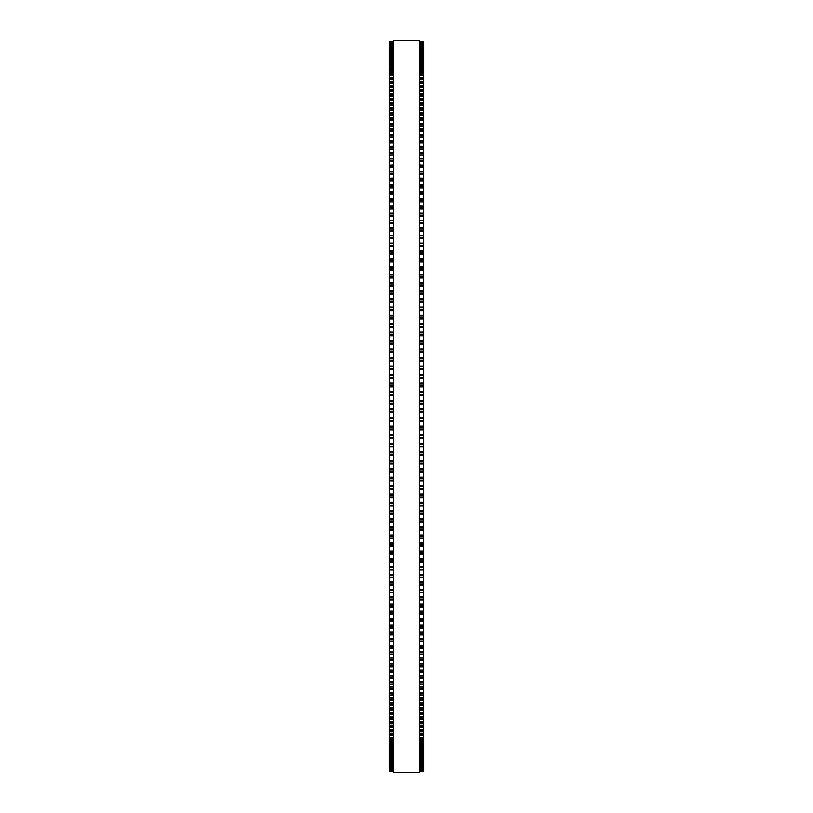 <?xml version="1.0" encoding="UTF-8"?>
<svg xmlns="http://www.w3.org/2000/svg" width="813" height="813" viewBox="0 0 813 813"><rect width="100%" height="100%" fill="white"/><g stroke="black" fill="none" stroke-linecap="round" stroke-linejoin="round"><path stroke-width="1.22" d="M389.214 41.748L393.533 41.748L389.214 41.748L389.214 497.647L393.533 497.617M423.786 41.748L419.467 41.748L423.786 41.748L423.786 497.647L419.467 497.617M423.786 391.754L419.467 391.754L423.786 391.642M389.214 391.754L393.533 391.754L389.214 391.642M423.786 383.177L419.467 383.177L423.786 383.065M389.214 383.177L393.533 383.177L389.214 383.065M423.786 374.6L419.467 374.6L423.786 374.498M389.214 374.6L393.533 374.6L389.214 374.498M423.786 366.053L419.467 366.053L423.786 365.952M389.214 366.053L393.533 366.053L389.214 365.952M423.786 357.517L419.467 357.517L423.786 357.425M389.214 357.517L393.533 357.517L389.214 357.425M423.786 349.011L419.467 349.011L423.786 348.94M389.214 349.011L393.533 349.011L389.214 348.94M423.786 340.535L419.467 340.535L423.786 340.474M389.214 340.535L393.533 340.535L389.214 340.474M423.786 332.1L419.467 332.1L423.786 332.05M389.214 332.1L393.533 332.1L389.214 332.05M423.786 323.706L419.467 323.706L423.786 323.676M389.214 323.706L393.533 323.706L389.214 323.676M389.214 41.829L393.533 41.829L389.214 41.829M423.786 41.829L419.467 41.829L423.786 41.829M389.214 42.113L393.533 42.113L389.214 42.113M423.786 42.113L419.467 42.113L423.786 42.113M389.214 42.601L393.533 42.601L389.214 42.591M423.786 42.601L419.467 42.601L423.786 42.591M389.214 43.282L393.533 43.282L389.214 43.282M423.786 43.282L419.467 43.282L423.786 43.282M389.214 44.176L393.533 44.176L389.214 44.176M423.786 44.176L419.467 44.176L423.786 44.176M389.214 45.274L393.533 45.274L389.214 45.264M423.786 45.274L419.467 45.274L423.786 45.264M423.786 46.544L419.467 46.554M389.214 46.544L393.533 46.554M389.214 48.058L393.533 48.058L389.214 48.048M423.786 48.058L419.467 48.058L423.786 48.048M389.214 49.756L393.533 49.756L389.214 49.735M423.786 49.756L419.467 49.756L423.786 49.735M393.533 51.656L389.214 51.656L393.533 51.626M419.467 51.656L423.786 51.656L419.467 51.626M393.533 53.749L389.214 53.749L393.533 53.719M419.467 53.749L423.786 53.749L419.467 53.719M393.533 56.036L389.214 56.036L393.533 56.006M419.467 56.036L423.786 56.036L419.467 56.006M393.533 58.526L389.214 58.526L393.533 58.485M419.467 58.526L423.786 58.526L419.467 58.485M389.214 61.199L393.533 61.199L389.214 61.158M423.786 61.199L419.467 61.199L423.786 61.158M393.533 64.075L389.214 64.075L393.533 64.024M419.467 64.075L423.786 64.075L419.467 64.024M393.533 67.144L389.214 67.144L393.533 67.073M419.467 67.144L423.786 67.144L419.467 67.073M393.533 70.396L389.214 70.396L393.533 70.325M419.467 70.396L423.786 70.396L419.467 70.325M393.533 73.831L389.214 73.831L393.533 73.749M419.467 73.831L423.786 73.831L419.467 73.749M393.533 77.459L389.214 77.459L393.533 77.367M419.467 77.459L423.786 77.459L419.467 77.367M393.533 81.27L389.214 81.27L393.533 81.168M419.467 81.27L423.786 81.27L419.467 81.168M393.533 85.263L389.214 85.263L393.533 85.152M419.467 85.263L423.786 85.263L419.467 85.152M393.533 89.43L389.214 89.43L393.533 89.308M419.467 89.43L423.786 89.43L419.467 89.308M393.533 93.78L389.214 93.78L393.533 93.647M419.467 93.78L423.786 93.78L419.467 93.647M393.533 98.302L389.214 98.302L393.533 98.16M419.467 98.302L423.786 98.302L419.467 98.16M393.533 102.987L389.214 102.987L393.533 102.834M419.467 102.987L423.786 102.987L419.467 102.834M393.533 107.855L389.214 107.855L393.533 107.692M419.467 107.855L423.786 107.855L419.467 107.692M393.533 112.885L389.214 112.885L393.533 112.702M419.467 112.885L423.786 112.885L419.467 112.702M393.533 118.078L389.214 118.078L393.533 117.885M419.467 118.078L423.786 118.078L419.467 117.885M393.533 123.434L389.214 123.434L393.533 123.23M419.467 123.434L423.786 123.434L419.467 123.23M393.533 128.942L389.214 128.942L393.533 128.728M419.467 128.942L423.786 128.942L419.467 128.728M393.533 134.612L389.214 134.612L393.533 134.379M419.467 134.612L423.786 134.612L419.467 134.379M393.533 140.425L389.214 140.425L393.533 140.182M419.467 140.425L423.786 140.425L419.467 140.182M393.533 146.391L389.214 146.391L393.533 146.137M419.467 146.391L423.786 146.391L419.467 146.137M393.533 152.509L389.214 152.509L393.533 152.234M419.467 152.509L423.786 152.509L419.467 152.234M389.214 158.698L393.533 158.474M423.786 158.698L419.467 158.474M389.214 165.059L393.533 164.846M423.786 165.059L419.467 164.846M389.214 171.553L393.533 171.36M423.786 171.553L419.467 171.36M389.214 178.179L393.533 177.996M423.786 178.179L419.467 177.996M389.214 184.937L393.533 184.764M423.786 184.937L419.467 184.764M389.214 191.817L393.533 191.655M423.786 191.817L419.467 191.655M389.214 198.819L393.533 198.667M423.786 198.819L419.467 198.667M389.214 205.933L393.533 205.801M423.786 205.933L419.467 205.801M389.214 213.158L393.533 213.036M423.786 213.158L419.467 213.036M389.214 220.496L393.533 220.374M423.786 220.496L419.467 220.374M389.214 227.935L393.533 227.823M423.786 227.935L419.467 227.823M393.533 235.465L389.214 235.465L393.533 235.374M419.467 235.465L423.786 235.465L419.467 235.374M393.533 243.097L389.214 243.097L393.533 243.016M419.467 243.097L423.786 243.097L419.467 243.016M393.533 250.831L389.214 250.831L393.533 250.75M419.467 250.831L423.786 250.831L419.467 250.75M393.533 258.636L389.214 258.636L393.533 258.575M419.467 258.636L423.786 258.636L419.467 258.575M393.533 266.532L389.214 266.532L393.533 266.471M419.467 266.532L423.786 266.532L419.467 266.471M393.533 274.499L389.214 274.499L393.533 274.448M419.467 274.499L423.786 274.499L419.467 274.448M393.533 282.548L389.214 282.548L393.533 282.507M419.467 282.548L423.786 282.548L419.467 282.507M389.214 290.668L393.533 290.668L389.214 290.627M423.786 290.668L419.467 290.668L423.786 290.627M389.214 298.849L393.533 298.849L389.214 298.808M423.786 298.849L419.467 298.849L423.786 298.808M389.214 307.08L393.533 307.08L389.214 307.06M423.786 307.08L419.467 307.08L423.786 307.06M393.533 315.383L389.214 315.383L393.533 315.353M419.467 315.383L423.786 315.383L419.467 315.353M389.214 421.246L393.533 421.246L389.214 421.246M423.786 421.246L419.467 421.246L423.786 421.246M389.214 429.823L393.533 429.823L389.214 429.823M423.786 429.823L419.467 429.823L423.786 429.823M419.467 497.647L423.786 497.647L423.786 530.493L419.467 530.452M393.533 497.647L389.214 497.647L389.214 530.493L393.533 530.452M419.467 530.493L423.786 530.493L423.786 538.552L419.467 538.501M393.533 530.493L389.214 530.493L389.214 538.552L393.533 538.501M419.467 538.552L423.786 538.552L423.786 546.529L419.467 546.468M393.533 538.552L389.214 538.552L389.214 546.529L393.533 546.468M419.467 546.529L423.786 546.529L423.786 554.425L419.467 554.364M393.533 546.529L389.214 546.529L389.214 554.425L393.533 554.364M419.467 554.425L423.786 554.425L423.786 562.25L419.467 562.169M393.533 554.425L389.214 554.425L389.214 562.25L393.533 562.169M419.467 562.25L423.786 562.25L423.786 569.984L419.467 569.903M393.533 562.25L389.214 562.25L389.214 569.984L393.533 569.903M419.467 569.984L423.786 569.984L423.786 577.626L419.467 577.535M393.533 569.984L389.214 569.984L389.214 577.626L393.533 577.535M419.467 577.626L423.786 577.626L423.786 585.065M393.533 577.626L389.214 577.626L389.214 585.065M419.467 585.177L423.786 585.177L423.786 592.504M393.533 585.177L389.214 585.177L389.214 592.504M419.467 592.626L423.786 592.626L423.786 599.842M393.533 592.626L389.214 592.626L389.214 599.842M419.467 599.964L423.786 599.964L423.786 607.067M393.533 599.964L389.214 599.964L389.214 607.067M419.467 607.199L423.786 607.199L423.786 614.181M393.533 607.199L389.214 607.199L389.214 614.181M419.467 614.333L423.786 614.333L423.786 621.183M393.533 614.333L389.214 614.333L389.214 621.183M419.467 621.345L423.786 621.345L423.786 628.063M393.533 621.345L389.214 621.345L389.214 628.063M419.467 628.236L423.786 628.236L423.786 634.821M393.533 628.236L389.214 628.236L389.214 634.821M419.467 635.004L423.786 635.004L423.786 641.447M393.533 635.004L389.214 635.004L389.214 641.447M419.467 641.64L423.786 641.64L423.786 647.941M393.533 641.64L389.214 641.64L389.214 647.941M419.467 648.154L423.786 648.154L423.786 654.302M393.533 648.154L389.214 648.154L389.214 654.302M419.467 654.526L423.786 654.526L423.786 660.766L419.467 660.491M393.533 654.526L389.214 654.526L389.214 660.766L393.533 660.491M419.467 660.766L423.786 660.766L423.786 666.863L419.467 666.609M393.533 660.766L389.214 660.766L389.214 666.863L393.533 666.609M419.467 666.863L423.786 666.863L423.786 672.818L419.467 672.575M393.533 666.863L389.214 666.863L389.214 672.818L393.533 672.575M419.467 672.818L423.786 672.818L423.786 678.621L419.467 678.388M393.533 672.818L389.214 672.818L389.214 678.621L393.533 678.388M419.467 678.621L423.786 678.621L423.786 684.272L419.467 684.058M393.533 678.621L389.214 678.621L389.214 684.272L393.533 684.058M419.467 684.272L423.786 684.272L423.786 689.77L419.467 689.566M393.533 684.272L389.214 684.272L389.214 689.77L393.533 689.566M419.467 689.77L423.786 689.77L423.786 695.115L419.467 694.922M393.533 689.77L389.214 689.77L389.214 695.115L393.533 694.922M419.467 695.115L423.786 695.115L423.786 700.298L419.467 700.115M393.533 695.115L389.214 695.115L389.214 700.298L393.533 700.115M419.467 700.298L423.786 700.298L423.786 705.308L419.467 705.145M393.533 700.298L389.214 700.298L389.214 705.308L393.533 705.145M419.467 705.308L423.786 705.308L423.786 710.166L419.467 710.013M393.533 705.308L389.214 705.308L389.214 710.166L393.533 710.013M419.467 710.166L423.786 710.166L423.786 714.84L419.467 714.698M393.533 710.166L389.214 710.166L389.214 714.84L393.533 714.698M419.467 714.84L423.786 714.84L423.786 719.353L419.467 719.22M393.533 714.84L389.214 714.84L389.214 719.353L393.533 719.22M419.467 719.353L423.786 719.353L423.786 723.692L419.467 723.57M393.533 719.353L389.214 719.353L389.214 723.692L393.533 723.57M419.467 723.692L423.786 723.692L423.786 727.848L419.467 727.737M393.533 723.692L389.214 723.692L389.214 727.848L393.533 727.737M419.467 727.848L423.786 727.848L423.786 731.832L419.467 731.73M393.533 727.848L389.214 727.848L389.214 731.832L393.533 731.73M419.467 731.832L423.786 731.832L423.786 735.633L419.467 735.541M393.533 731.832L389.214 731.832L389.214 735.633L393.533 735.541M419.467 735.633L423.786 735.633L423.786 739.251L419.467 739.169M393.533 735.633L389.214 735.633L389.214 739.251L393.533 739.169M419.467 739.251L423.786 739.251L423.786 742.676L419.467 742.604M393.533 739.251L389.214 739.251L389.214 742.676L393.533 742.604M419.467 742.676L423.786 742.676L423.786 745.928L419.467 745.856M393.533 742.676L389.214 742.676L389.214 745.928L393.533 745.856M419.467 745.928L423.786 745.928L423.786 748.976L419.467 748.925M393.533 745.928L389.214 745.928L389.214 748.976L393.533 748.925M419.467 748.976L423.786 748.976L423.786 754.515L419.467 754.474M393.533 748.976L389.214 748.976L389.214 754.515L393.533 754.474M419.467 754.515L423.786 754.515L423.786 756.994L419.467 756.964M393.533 754.515L389.214 754.515L389.214 756.994L393.533 756.964M419.467 756.994L423.786 756.994L423.786 759.281L419.467 759.251M393.533 756.994L389.214 756.994L389.214 759.281L393.533 759.251M419.467 759.281L423.786 759.281L423.786 761.375L419.467 761.344M393.533 759.281L389.214 759.281L389.214 761.375L393.533 761.344M419.467 761.375L423.786 761.375L423.786 771.252L419.467 771.252L423.786 771.252M393.533 761.375L389.214 761.375L389.214 771.252L393.533 771.252L389.214 771.252M393.533 406.5L393.533 772.35L419.467 772.35L419.467 40.65L393.533 40.65L393.533 406.5M423.786 369.742L419.467 369.742L423.786 369.742M393.533 369.742L389.214 369.742L393.533 369.742M423.786 209.032L419.467 209.032L423.786 209.032M393.533 209.032L389.214 209.032L393.533 209.032M423.786 181.086L419.467 181.086L423.786 181.086M393.533 181.086L389.214 181.086L393.533 181.086M423.786 167.844L419.467 167.844L423.786 167.844M393.533 167.844L389.214 167.844L393.533 167.844M423.786 155.141L419.467 155.141L423.786 155.141M393.533 155.141L389.214 155.141L393.533 155.141M423.786 120.497L419.467 120.497L423.786 120.497M393.533 120.497L389.214 120.497L393.533 120.497M423.786 100.548L419.467 100.548L423.786 100.548M393.533 100.548L389.214 100.548L393.533 100.548M423.786 95.985L419.467 95.985L423.786 95.985M393.533 95.985L389.214 95.985L393.533 95.985M423.786 83.333L419.467 83.333L423.786 83.333M393.533 83.333L389.214 83.333L393.533 83.333M423.786 41.87L419.467 41.87M393.533 41.87L389.214 41.87M423.786 42.205L419.467 42.205M393.533 42.205L389.214 42.205M423.786 42.733L419.467 42.733M393.533 42.733L389.214 42.733M423.786 43.465L419.467 43.465M393.533 43.465L389.214 43.465M423.786 44.4L419.467 44.4M393.533 44.4L389.214 44.4M423.786 45.538L419.467 45.538M393.533 45.538L389.214 45.538M423.786 46.88L419.467 46.88M393.533 46.88L389.214 46.88M423.786 47.896L419.467 47.896M393.533 47.896L389.214 47.896M423.786 48.424L419.467 48.424M393.533 48.424L389.214 48.424M423.786 49.461L419.467 49.461M393.533 49.461L389.214 49.461M423.786 50.162L419.467 50.162M393.533 50.162L389.214 50.162M423.786 51.219L419.467 51.219M393.533 51.219L389.214 51.219M423.786 52.103L419.467 52.103M393.533 52.103L389.214 52.103M423.786 53.17L419.467 53.17M393.533 53.17L389.214 53.17M423.786 54.237L419.467 54.237M393.533 54.237L389.214 54.237M423.786 55.325L419.467 55.325M393.533 55.325L389.214 55.325M423.786 56.564L419.467 56.564M393.533 56.564L389.214 56.564M423.786 57.672L419.467 57.672M393.533 57.672L389.214 57.672M423.786 59.095L419.467 59.095M393.533 59.095L389.214 59.095M423.786 60.213L419.467 60.213M393.533 60.213L389.214 60.213M423.786 61.818L419.467 61.818M393.533 61.818L389.214 61.818M423.786 62.947L419.467 62.947M393.533 62.947L389.214 62.947M423.786 64.735L419.467 64.735M393.533 64.735L389.214 64.735M423.786 65.873L419.467 65.873M393.533 65.873L389.214 65.873M423.786 67.845L419.467 67.845M393.533 67.845L389.214 67.845M423.786 68.993L419.467 68.993M393.533 68.993L389.214 68.993M423.786 71.138L419.467 71.138M393.533 71.138L389.214 71.138M423.786 72.306L419.467 72.306M393.533 72.306L389.214 72.306M423.786 74.613L419.467 74.613M393.533 74.613L389.214 74.613M423.786 75.792L419.467 75.792M393.533 75.792L389.214 75.792M423.786 78.282L419.467 78.282M393.533 78.282L389.214 78.282M423.786 79.471L419.467 79.471M393.533 79.471L389.214 79.471M423.786 82.133L419.467 82.133M393.533 82.133L389.214 82.133M423.786 86.168L419.467 86.168M393.533 86.168L389.214 86.168M423.786 87.367L419.467 87.367M393.533 87.367L389.214 87.367M423.786 90.375L419.467 90.375M393.533 90.375L389.214 90.375M423.786 91.584L419.467 91.584M393.533 91.584L389.214 91.584M423.786 94.755L419.467 94.755M393.533 94.755L389.214 94.755M423.786 99.318L419.467 99.318M393.533 99.318L389.214 99.318M423.786 104.044L419.467 104.044M393.533 104.044L389.214 104.044M423.786 105.284L419.467 105.284M393.533 105.284L389.214 105.284M423.786 108.952L419.467 108.952M393.533 108.952L389.214 108.952M423.786 110.192L419.467 110.192M393.533 110.192L389.214 110.192M423.786 114.013L419.467 114.013M393.533 114.013L389.214 114.013M423.786 115.263L419.467 115.263M393.533 115.263L389.214 115.263M423.786 119.247L419.467 119.247M393.533 119.247L389.214 119.247M423.786 124.633L419.467 124.633M393.533 124.633L389.214 124.633M423.786 125.893L419.467 125.893M393.533 125.893L389.214 125.893M423.786 130.182L419.467 130.182M393.533 130.182L389.214 130.182M423.786 131.442L419.467 131.442M393.533 131.442L389.214 131.442M423.786 135.883L419.467 135.883M393.533 135.883L389.214 135.883M423.786 137.143L419.467 137.143M393.533 137.143L389.214 137.143M423.786 141.736L419.467 141.736M393.533 141.736L389.214 141.736M423.786 142.997L419.467 142.997M393.533 142.997L389.214 142.997M423.786 147.732L419.467 147.732M393.533 147.732L389.214 147.732M423.786 148.992L419.467 148.992M393.533 148.992L389.214 148.992M423.786 153.87L419.467 153.87M393.533 153.87L389.214 153.87M423.786 158.759L419.467 158.759M393.533 158.759L389.214 158.759M423.786 160.161L419.467 160.161M393.533 160.161L389.214 160.161M423.786 161.421L419.467 161.421M393.533 161.421L389.214 161.421M423.786 165.151L419.467 165.151M393.533 165.151L389.214 165.151M423.786 166.584L419.467 166.584M393.533 166.584L389.214 166.584M423.786 171.685L419.467 171.685M393.533 171.685L389.214 171.685M423.786 173.139L419.467 173.139M393.533 173.139L389.214 173.139M423.786 174.399L419.467 174.399M393.533 174.399L389.214 174.399M423.786 178.342L419.467 178.342M393.533 178.342L389.214 178.342M423.786 179.825L419.467 179.825M393.533 179.825L389.214 179.825M423.786 185.12L419.467 185.12M393.533 185.12L389.214 185.12M423.786 186.634L419.467 186.634M393.533 186.634L389.214 186.634M423.786 187.894L419.467 187.894M393.533 187.894L389.214 187.894M423.786 192.031L419.467 192.031M393.533 192.031L389.214 192.031M423.786 193.575L419.467 193.575M393.533 193.575L389.214 193.575M423.786 194.825L419.467 194.825M393.533 194.825L389.214 194.825M423.786 199.063L419.467 199.063M393.533 199.063L389.214 199.063M423.786 200.628L419.467 200.628M393.533 200.628L389.214 200.628M423.786 201.868L419.467 201.868M393.533 201.868L389.214 201.868M423.786 206.207L419.467 206.207M393.533 206.207L389.214 206.207M423.786 207.793L419.467 207.793M393.533 207.793L389.214 207.793M423.786 213.463L419.467 213.463M393.533 213.463L389.214 213.463M423.786 215.079L419.467 215.079M393.533 215.079L389.214 215.079M423.786 216.309L419.467 216.309M393.533 216.309L389.214 216.309M423.786 220.821L419.467 220.821M393.533 220.821L389.214 220.821M423.786 222.457L419.467 222.457M393.533 222.457L389.214 222.457M423.786 223.687L419.467 223.687M393.533 223.687L389.214 223.687M423.786 228.29L419.467 228.29M393.533 228.29L389.214 228.29M423.786 229.947L419.467 229.947M393.533 229.947L389.214 229.947M423.786 231.166L419.467 231.166M393.533 231.166L389.214 231.166M423.786 235.861L419.467 235.861M393.533 235.861L389.214 235.861M423.786 237.538L419.467 237.538M393.533 237.538L389.214 237.538M423.786 238.748L419.467 238.748M393.533 238.748L389.214 238.748M423.786 243.524L419.467 243.524M393.533 243.524L389.214 243.524M423.786 245.221L419.467 245.221M393.533 245.221L389.214 245.221M423.786 246.42L419.467 246.42M393.533 246.42L389.214 246.42M423.786 251.268L419.467 251.268M393.533 251.268L389.214 251.268M423.786 252.995L419.467 252.995M393.533 252.995L389.214 252.995M423.786 254.184L419.467 254.184M393.533 254.184L389.214 254.184M423.786 259.113L419.467 259.113M393.533 259.113L389.214 259.113M423.786 260.851L419.467 260.851M393.533 260.851L389.214 260.851M423.786 262.03L419.467 262.03M393.533 262.03L389.214 262.03M423.786 267.03L419.467 267.03M393.533 267.03L389.214 267.03M423.786 268.788L419.467 268.788M393.533 268.788L389.214 268.788M423.786 269.967L419.467 269.967M393.533 269.967L389.214 269.967M423.786 275.028L419.467 275.028M393.533 275.028L389.214 275.028M423.786 276.806L419.467 276.806M393.533 276.806L389.214 276.806M423.786 277.965L419.467 277.965M393.533 277.965L389.214 277.965M423.786 283.107L419.467 283.107M393.533 283.107L389.214 283.107M423.786 284.896L419.467 284.896M393.533 284.896L389.214 284.896M423.786 286.044L419.467 286.044M393.533 286.044L389.214 286.044M423.786 291.247L419.467 291.247M393.533 291.247L389.214 291.247M423.786 293.046L419.467 293.046M393.533 293.046L389.214 293.046M423.786 294.184L419.467 294.184M393.533 294.184L389.214 294.184M423.786 299.448L419.467 299.448M393.533 299.448L389.214 299.448M423.786 301.267L419.467 301.267M393.533 301.267L389.214 301.267M423.786 302.395L419.467 302.395M393.533 302.395L389.214 302.395M423.786 307.721L419.467 307.721M393.533 307.721L389.214 307.721M423.786 309.55L419.467 309.55M393.533 309.55L389.214 309.55M423.786 310.657L419.467 310.657M393.533 310.657L389.214 310.657M423.786 316.033L419.467 316.033M393.533 316.033L389.214 316.033M423.786 317.883L419.467 317.883M393.533 317.883L389.214 317.883M423.786 318.97L419.467 318.97M393.533 318.97L389.214 318.97M423.786 324.407L419.467 324.407M393.533 324.407L389.214 324.407M423.786 326.257L419.467 326.257M393.533 326.257L389.214 326.257M423.786 327.344L419.467 327.344M393.533 327.344L389.214 327.344M423.786 332.822L419.467 332.822M393.533 332.822L389.214 332.822M423.786 334.692L419.467 334.692M393.533 334.692L389.214 334.692M423.786 335.749L419.467 335.749M393.533 335.749L389.214 335.749M423.786 341.287L419.467 341.287M393.533 341.287L389.214 341.287M423.786 343.157L419.467 343.157M393.533 343.157L389.214 343.157M423.786 344.204L419.467 344.204M393.533 344.204L389.214 344.204M423.786 349.783L419.467 349.783M393.533 349.783L389.214 349.783M423.786 351.653L419.467 351.653M393.533 351.653L389.214 351.653M423.786 352.69L419.467 352.69M393.533 352.69L389.214 352.69M423.786 358.309L419.467 358.309M393.533 358.309L389.214 358.309M423.786 360.189L419.467 360.189M393.533 360.189L389.214 360.189M423.786 361.196L419.467 361.196M393.533 361.196L389.214 361.196M423.786 366.856L419.467 366.856M393.533 366.856L389.214 366.856M423.786 368.746L419.467 368.746M393.533 368.746L389.214 368.746M423.786 375.433L419.467 375.433M393.533 375.433L389.214 375.433M423.786 377.323L419.467 377.323M393.533 377.323L389.214 377.323M423.786 378.299L419.467 378.299M393.533 378.299L389.214 378.299M423.786 384.021L419.467 384.021M393.533 384.021L389.214 384.021M423.786 385.921L419.467 385.921M393.533 385.921L389.214 385.921M423.786 386.876L419.467 386.876M393.533 386.876L389.214 386.876M423.786 392.628L419.467 392.628M393.533 392.628L389.214 392.628M423.786 394.529L419.467 394.529M393.533 394.529L389.214 394.529M423.786 395.464L419.467 395.464M393.533 395.464L389.214 395.464M423.786 400.352L419.467 400.352M393.533 400.352L389.214 400.352M423.786 401.246L419.467 401.246M393.533 401.246L389.214 401.246M423.786 403.146L419.467 403.146M393.533 403.146L389.214 403.146M423.786 404.061L419.467 404.061M393.533 404.061L389.214 404.061M423.786 408.939L419.467 408.939M393.533 408.939L389.214 408.939M423.786 409.854L419.467 409.854M393.533 409.854L389.214 409.854M423.786 411.754L419.467 411.754M393.533 411.754L389.214 411.754M423.786 412.648L419.467 412.648M393.533 412.648L389.214 412.648M423.786 417.536L419.467 417.536M393.533 417.536L389.214 417.536M423.786 418.471L419.467 418.471M393.533 418.471L389.214 418.471M423.786 420.372L419.467 420.372M393.533 420.372L389.214 420.372M423.786 426.124L419.467 426.124M393.533 426.124L389.214 426.124M423.786 427.079L419.467 427.079M393.533 427.079L389.214 427.079M423.786 428.979L419.467 428.979M393.533 428.979L389.214 428.979M423.786 434.701L419.467 434.701M393.533 434.701L389.214 434.701M423.786 435.677L419.467 435.677M393.533 435.677L389.214 435.677M423.786 437.567L419.467 437.567M393.533 437.567L389.214 437.567M423.786 438.4L419.467 438.4L423.786 438.4M393.533 438.4L389.214 438.4L393.533 438.4M423.786 443.258L419.467 443.258M393.533 443.258L389.214 443.258M423.786 444.254L419.467 444.254M393.533 444.254L389.214 444.254M423.786 446.144L419.467 446.144M393.533 446.144L389.214 446.144M423.786 446.947L419.467 446.947L423.786 446.947M393.533 446.947L389.214 446.947L393.533 446.947M423.786 451.804L419.467 451.804M393.533 451.804L389.214 451.804M423.786 452.811L419.467 452.811M393.533 452.811L389.214 452.811M423.786 454.691L419.467 454.691M393.533 454.691L389.214 454.691M423.786 455.473L419.467 455.473L423.786 455.483M393.533 455.473L389.214 455.473L393.533 455.483M423.786 460.31L419.467 460.31M393.533 460.31L389.214 460.31M423.786 461.347L419.467 461.347M393.533 461.347L389.214 461.347M423.786 463.217L419.467 463.217M393.533 463.217L389.214 463.217M423.786 463.979L419.467 463.979L423.786 463.989M393.533 463.979L389.214 463.979L393.533 463.989M423.786 468.796L419.467 468.796M393.533 468.796L389.214 468.796M423.786 469.843L419.467 469.843M393.533 469.843L389.214 469.843M423.786 471.713L419.467 471.713M393.533 471.713L389.214 471.713M423.786 472.455L419.467 472.455L423.786 472.465M393.533 472.455L389.214 472.455L393.533 472.465M423.786 477.251L419.467 477.251M393.533 477.251L389.214 477.251M423.786 478.308L419.467 478.308M393.533 478.308L389.214 478.308M423.786 480.178L419.467 480.178M393.533 480.178L389.214 480.178M423.786 480.879L419.467 480.879L423.786 480.9M393.533 480.879L389.214 480.879L393.533 480.9M423.786 485.656L419.467 485.656M393.533 485.656L389.214 485.656M423.786 486.743L419.467 486.743M393.533 486.743L389.214 486.743M423.786 488.593L419.467 488.593M393.533 488.593L389.214 488.593M423.786 489.274L419.467 489.274L423.786 489.294M393.533 489.274L389.214 489.274L393.533 489.294M423.786 494.03L419.467 494.03M393.533 494.03L389.214 494.03M423.786 495.117L419.467 495.117M393.533 495.117L389.214 495.117M423.786 496.967L419.467 496.967M393.533 496.967L389.214 496.967M423.786 502.343L419.467 502.343M393.533 502.343L389.214 502.343M423.786 503.45L419.467 503.45M393.533 503.45L389.214 503.45M423.786 505.28L419.467 505.28M393.533 505.28L389.214 505.28M423.786 505.92L419.467 505.92L423.786 505.94M393.533 505.92L389.214 505.92L393.533 505.94M423.786 510.605L419.467 510.605M393.533 510.605L389.214 510.605M423.786 511.733L419.467 511.733M393.533 511.733L389.214 511.733M423.786 513.552L419.467 513.552M393.533 513.552L389.214 513.552M423.786 514.151L419.467 514.151L423.786 514.192M393.533 514.151L389.214 514.151L393.533 514.192M423.786 518.816L419.467 518.816M393.533 518.816L389.214 518.816M423.786 519.954L419.467 519.954M393.533 519.954L389.214 519.954M423.786 521.753L419.467 521.753M393.533 521.753L389.214 521.753M423.786 522.332L419.467 522.332L423.786 522.373M393.533 522.332L389.214 522.332L393.533 522.373M423.786 526.956L419.467 526.956M393.533 526.956L389.214 526.956M423.786 528.104L419.467 528.104M393.533 528.104L389.214 528.104M423.786 529.893L419.467 529.893M393.533 529.893L389.214 529.893M423.786 535.035L419.467 535.035M393.533 535.035L389.214 535.035M423.786 536.194L419.467 536.194M393.533 536.194L389.214 536.194M423.786 537.972L419.467 537.972M393.533 537.972L389.214 537.972M423.786 543.033L419.467 543.033M393.533 543.033L389.214 543.033M423.786 544.212L419.467 544.212M393.533 544.212L389.214 544.212M423.786 545.97L419.467 545.97M393.533 545.97L389.214 545.97M423.786 550.97L419.467 550.97M393.533 550.97L389.214 550.97M423.786 552.149L419.467 552.149M393.533 552.149L389.214 552.149M423.786 553.887L419.467 553.887M393.533 553.887L389.214 553.887M423.786 558.816L419.467 558.816M393.533 558.816L389.214 558.816M423.786 560.005L419.467 560.005M393.533 560.005L389.214 560.005M423.786 561.732L419.467 561.732M393.533 561.732L389.214 561.732M423.786 566.58L419.467 566.58M393.533 566.58L389.214 566.58M423.786 567.779L419.467 567.779M393.533 567.779L389.214 567.779M423.786 569.476L419.467 569.476M393.533 569.476L389.214 569.476M423.786 574.252L419.467 574.252M393.533 574.252L389.214 574.252M423.786 575.462L419.467 575.462M393.533 575.462L389.214 575.462M423.786 577.139L419.467 577.139M393.533 577.139L389.214 577.139M423.786 581.834L419.467 581.834M393.533 581.834L389.214 581.834M423.786 583.053L419.467 583.053M393.533 583.053L389.214 583.053M423.786 584.71L419.467 584.71M393.533 584.71L389.214 584.71M423.786 589.313L419.467 589.313M393.533 589.313L389.214 589.313M423.786 590.543L419.467 590.543M393.533 590.543L389.214 590.543M423.786 592.179L419.467 592.179M393.533 592.179L389.214 592.179M423.786 596.691L419.467 596.691M393.533 596.691L389.214 596.691M423.786 597.921L419.467 597.921M393.533 597.921L389.214 597.921M423.786 599.537L419.467 599.537M393.533 599.537L389.214 599.537M423.786 603.968L419.467 603.968M393.533 603.968L389.214 603.968M423.786 605.207L419.467 605.207M393.533 605.207L389.214 605.207M423.786 606.793L419.467 606.793M393.533 606.793L389.214 606.793M423.786 611.132L419.467 611.132M393.533 611.132L389.214 611.132M423.786 612.372L419.467 612.372M393.533 612.372L389.214 612.372M423.786 613.937L419.467 613.937M393.533 613.937L389.214 613.937M423.786 618.175L419.467 618.175M393.533 618.175L389.214 618.175M423.786 619.425L419.467 619.425M393.533 619.425L389.214 619.425M423.786 620.969L419.467 620.969M393.533 620.969L389.214 620.969M423.786 625.106L419.467 625.106M393.533 625.106L389.214 625.106M423.786 626.366L419.467 626.366M393.533 626.366L389.214 626.366M423.786 627.88L419.467 627.88M393.533 627.88L389.214 627.88M423.786 631.914L419.467 631.914M393.533 631.914L389.214 631.914M423.786 633.175L419.467 633.175M393.533 633.175L389.214 633.175M423.786 634.658L419.467 634.658M393.533 634.658L389.214 634.658M423.786 638.601L419.467 638.601M393.533 638.601L389.214 638.601M423.786 639.861L419.467 639.861M393.533 639.861L389.214 639.861M423.786 641.315L419.467 641.315M393.533 641.315L389.214 641.315M423.786 645.156L419.467 645.156M393.533 645.156L389.214 645.156M423.786 646.416L419.467 646.416M393.533 646.416L389.214 646.416M423.786 647.849L419.467 647.849M393.533 647.849L389.214 647.849M423.786 651.579L419.467 651.579M393.533 651.579L389.214 651.579M423.786 652.839L419.467 652.839M393.533 652.839L389.214 652.839M423.786 654.241L419.467 654.241M393.533 654.241L389.214 654.241M423.786 657.859L419.467 657.859M393.533 657.859L389.214 657.859M423.786 659.13L419.467 659.13M393.533 659.13L389.214 659.13M423.786 664.008L419.467 664.008M393.533 664.008L389.214 664.008M423.786 665.268L419.467 665.268M393.533 665.268L389.214 665.268M423.786 670.003L419.467 670.003M393.533 670.003L389.214 670.003M423.786 671.264L419.467 671.264M393.533 671.264L389.214 671.264M423.786 675.857L419.467 675.857M393.533 675.857L389.214 675.857M423.786 677.117L419.467 677.117M393.533 677.117L389.214 677.117M423.786 681.558L419.467 681.558M393.533 681.558L389.214 681.558M423.786 682.818L419.467 682.818M393.533 682.818L389.214 682.818M423.786 687.107L419.467 687.107M393.533 687.107L389.214 687.107M423.786 688.367L419.467 688.367M393.533 688.367L389.214 688.367M423.786 692.503L419.467 692.503M393.533 692.503L389.214 692.503M423.786 693.753L419.467 693.753M393.533 693.753L389.214 693.753M423.786 697.737L419.467 697.737M393.533 697.737L389.214 697.737M423.786 698.987L419.467 698.987M393.533 698.987L389.214 698.987M423.786 702.808L419.467 702.808M393.533 702.808L389.214 702.808M423.786 704.048L419.467 704.048M393.533 704.048L389.214 704.048M423.786 707.716L419.467 707.716M393.533 707.716L389.214 707.716M423.786 708.956L419.467 708.956M393.533 708.956L389.214 708.956M423.786 712.452L419.467 712.452M393.533 712.452L389.214 712.452M423.786 713.682L419.467 713.682M393.533 713.682L389.214 713.682M423.786 717.015L419.467 717.015M393.533 717.015L389.214 717.015M423.786 718.245L419.467 718.245M393.533 718.245L389.214 718.245M423.786 721.416L419.467 721.416M393.533 721.416L389.214 721.416M423.786 722.625L419.467 722.625M393.533 722.625L389.214 722.625M423.786 725.633L419.467 725.633M393.533 725.633L389.214 725.633M423.786 726.832L419.467 726.832M393.533 726.832L389.214 726.832M423.786 729.668L419.467 729.668M393.533 729.668L389.214 729.668M423.786 730.867L419.467 730.867M393.533 730.867L389.214 730.867M423.786 733.529L419.467 733.529M393.533 733.529L389.214 733.529M423.786 734.718L419.467 734.718M393.533 734.718L389.214 734.718M423.786 737.208L419.467 737.208M393.533 737.208L389.214 737.208M423.786 738.387L419.467 738.387M393.533 738.387L389.214 738.387M423.786 740.694L419.467 740.694M393.533 740.694L389.214 740.694M423.786 741.863L419.467 741.863M393.533 741.863L389.214 741.863M423.786 744.007L419.467 744.007M393.533 744.007L389.214 744.007M423.786 745.155L419.467 745.155M393.533 745.155L389.214 745.155M423.786 747.127L419.467 747.127M393.533 747.127L389.214 747.127M423.786 748.265L419.467 748.265M393.533 748.265L389.214 748.265M423.786 750.053L419.467 750.053M393.533 750.053L389.214 750.053M423.786 751.182L419.467 751.182M393.533 751.182L389.214 751.182M423.786 751.801L419.467 751.801L423.786 751.842M393.533 751.801L389.214 751.801L393.533 751.842M423.786 752.787L419.467 752.787M393.533 752.787L389.214 752.787M423.786 753.905L419.467 753.905M393.533 753.905L389.214 753.905M423.786 755.328L419.467 755.328M393.533 755.328L389.214 755.328M423.786 756.436L419.467 756.436M393.533 756.436L389.214 756.436M423.786 757.675L419.467 757.675M393.533 757.675L389.214 757.675M423.786 758.763L419.467 758.763M393.533 758.763L389.214 758.763M423.786 759.83L419.467 759.83M393.533 759.83L389.214 759.83M423.786 760.897L419.467 760.897M393.533 760.897L389.214 760.897M423.786 761.781L419.467 761.781M393.533 761.781L389.214 761.781M423.786 762.838L419.467 762.838M393.533 762.838L389.214 762.838M423.786 763.244L419.467 763.244L423.786 763.265M393.533 763.244L389.214 763.244L393.533 763.265M423.786 763.539L419.467 763.539M393.533 763.539L389.214 763.539M423.786 764.576L419.467 764.576M393.533 764.576L389.214 764.576M423.786 764.942L419.467 764.942L423.786 764.952M393.533 764.942L389.214 764.942L393.533 764.952M423.786 765.104L419.467 765.104M393.533 765.104L389.214 765.104M423.786 766.12L419.467 766.12M393.533 766.12L389.214 766.12M423.786 766.435L419.467 766.446M393.533 766.435L389.214 766.446M423.786 767.462L419.467 767.462M393.533 767.462L389.214 767.462M423.786 767.726L419.467 767.726L423.786 767.736M393.533 767.726L389.214 767.726L393.533 767.736M423.786 768.6L419.467 768.6M393.533 768.6L389.214 768.6M423.786 768.824L419.467 768.824L423.786 768.824M393.533 768.824L389.214 768.824L393.533 768.824M423.786 769.535L419.467 769.535M393.533 769.535L389.214 769.535M423.786 769.718L419.467 769.718L423.786 769.718M393.533 769.718L389.214 769.718L393.533 769.718M423.786 770.267L419.467 770.267M393.533 770.267L389.214 770.267M423.786 770.399L419.467 770.399L423.786 770.409M393.533 770.399L389.214 770.399L393.533 770.409M423.786 770.795L419.467 770.795M393.533 770.795L389.214 770.795M423.786 770.887L419.467 770.887L423.786 770.887M393.533 770.887L389.214 770.887L393.533 770.887M423.786 771.13L419.467 771.13M393.533 771.13L389.214 771.13M423.786 771.171L419.467 771.171L423.786 771.171M393.533 771.171L389.214 771.171L393.533 771.171"/></g></svg>
